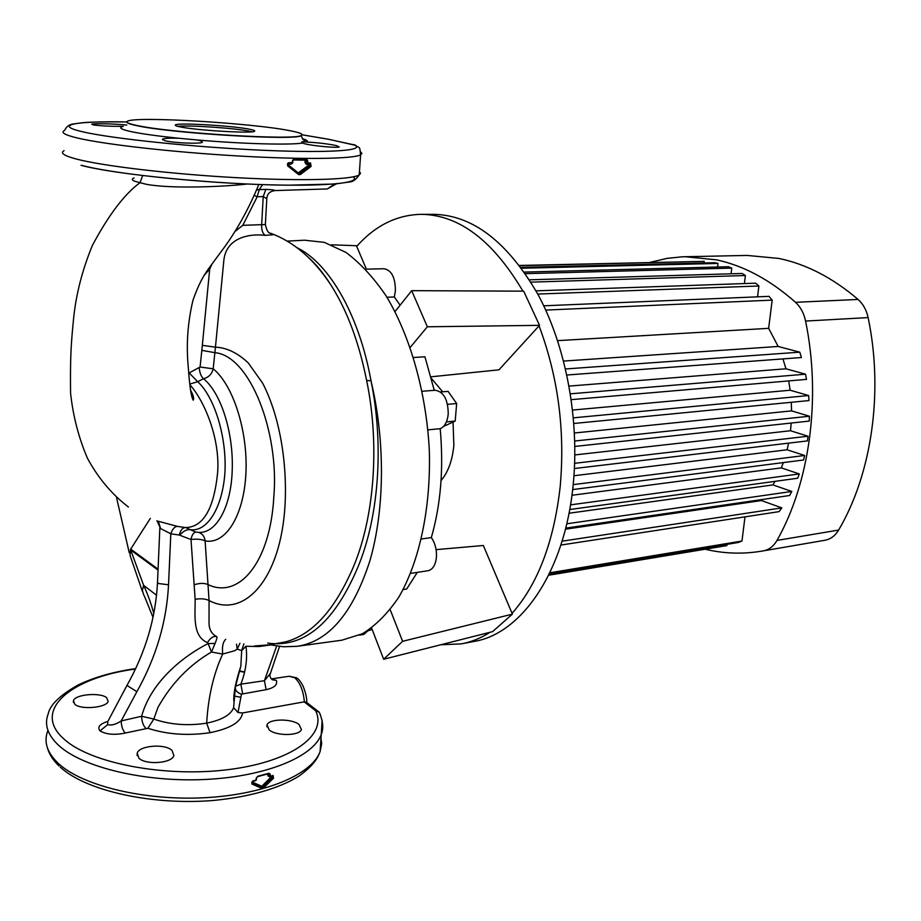<?xml version="1.0" encoding="UTF-8"?>
<svg xmlns="http://www.w3.org/2000/svg" width="921" height="921" viewBox="0 0 921 921"><rect width="100%" height="100%" fill="white"/><g stroke="black" fill="none" stroke-linecap="round" stroke-linejoin="round"><path stroke-width="1.38" d="M297.425 678.489L289.136 676.256L271.35 678.904M271.891 679.353L276.312 680.343C277.797 684.706 274.4 687.814 266.111 689.679L241.452 694.135L238.009 712.497L242.545 712.958C241.267 721.937 230.434 728.511 210.046 732.69C187.688 735.948 166.977 734.474 147.901 728.281L125.291 733.035C114.78 735.234 106.352 734.532 100.009 730.906C97.05 727.13 99.675 723.952 107.861 721.408M318.85 711.806L315.581 710.667L304.149 701.848L242.545 712.958M304.149 701.848L304.379 701.814C303.297 690.336 299.981 682.254 294.432 677.568M138.91 758.213L137.206 753.171C139.267 745.48 164.871 743.397 172.031 750.408L173.873 755.611C171.997 763.302 145.909 765.247 138.91 758.213M269.231 729.962L267.009 724.965C268.759 718.645 291.52 718.392 299.026 724.459L301.409 729.501C299.797 735.844 276.588 736.282 269.231 729.962M74.843 704.335L73.45 700.639C75.246 694.319 100.239 692.224 106.64 697.669L108.148 701.399C106.548 707.673 81.083 710.045 74.843 704.335M270.371 776.299L273.019 775.447L273.56 778.141L263.487 788.019L261.955 788.434L251.963 784.024L252.941 780.881L255.923 780.202L256.199 778.21L257.799 776.242L269.047 773.226L270.337 774.4L270.118 776.76L269.093 776.046L268.92 773.652L257.719 776.576M306.635 702.378L304.379 701.814M135.491 669.003C71.055 677.545 30.957 710.448 64.182 739.218C90.557 763.486 166.264 777.785 229.352 769.484C292.648 761.414 327.738 734.451 315.581 710.667L319.219 712.221L306.117 701.986M153.795 613.49C151.24 603.854 147.832 594.459 143.595 585.296L142.387 590.522L143.826 595.242M158.032 570.064L130.678 549.964L143.595 585.296L156.535 595.242M269.715 232.967L272.846 234.786L265.236 235.35C249.637 233.45 225.795 237.342 223.78 261.08L215.445 347.182C226.543 347.585 237.48 352.812 248.233 362.886L262.738 383.32C279.938 416.718 287.225 463.182 285.073 504.581C281.009 579.067 244.261 619.154 209.055 600.527L209.032 622.746C209.032 629.388 211.623 634.028 216.792 636.664C217.298 637.194 216.711 639.45 215.065 643.468L208.134 643.526L207.467 642.605C192.155 636.261 195.31 615.228 195.148 599.306L191.004 539.522L179.261 535.02L170.811 533.823L160.553 528.539L158.746 522.495M284.946 641.983L286.201 641.684C310.688 634.88 331.595 613.225 348.921 576.73C373.868 526.167 380.684 448.067 366.616 380.408C358.902 341.99 347.01 310.216 330.95 285.084L330.95 285.084C323.513 273.491 315.684 263.993 307.453 256.579M150.319 518.373L130.494 549.423L130.034 555.34L142.444 591.558M307.695 256.809C315.707 263.774 323.467 273.203 330.95 285.084C313.762 258.962 293.661 241.693 270.624 233.278L271.35 233.669C271.165 232.714 267.712 235.454 265.363 224.54L265.375 224.379M130.678 549.964L130.701 549.089L158.067 569.166M299.003 646.058L341.783 640.21L362.356 633.775C375.618 625.647 387.753 613.467 398.735 597.269C419.412 561.787 430.982 508.265 429.324 450.553C426.377 392.703 410.317 336.073 386.233 296.09C373.627 277.555 360.18 262.98 345.882 252.366L324.238 242.338L304.494 240.208L287.364 241.106M297.207 247.795C328.417 262.946 358.856 313.405 371.013 380.845C384.31 445.603 378.945 520.849 355.782 572.01C332.4 624.438 303.044 648.119 267.677 643.077M366.616 380.408L371.013 380.845C385.473 441.194 384.759 510.361 369.712 561.396C352.685 613.444 328.463 641.753 297.057 646.323L283.461 646.761L270.037 644.781M194.043 584.812C199.661 583.028 204.255 582.924 207.835 584.524C239.023 599.629 270.417 562.19 273.825 496.661C279.512 432.363 249.913 355.61 214.881 352.662L213.177 368.803C233.289 385.047 248.186 431.765 245.884 473.97C243.685 516.301 225.346 544.864 205.118 540.892L209.055 600.527C205.498 598.765 200.859 598.362 195.148 599.306M202.401 345.34L215.445 347.182L214.881 352.662L201.837 350.371L209.7 269.105L212.014 263.993M126.879 685.592L107.826 721.477L107.584 724.7C111.568 725.633 116.092 724.378 121.169 720.936L141.627 716.262C150.653 683.347 180.424 657.813 208.134 643.526L211.473 652.033C189.415 664.87 171.594 683.267 158.032 707.224L153.807 719.071C169.982 724.7 187.596 726.059 206.684 723.158C221.903 719.98 230.883 714.823 233.612 707.685L235.419 686.767L240.818 666.228L241.693 650.606L237.204 649.132L234.625 650.756L222.686 654.048C213.488 674.045 208.158 697.082 206.684 723.158L210.046 732.69M145.748 728.235C143.204 725.61 141.822 721.627 141.627 716.262L153.807 719.071L147.901 728.281M225.737 639.335C222.951 641.799 221.938 646.703 222.686 654.048L211.473 652.033L215.065 643.468M243.892 643.791L241.693 650.606L245.953 646.243C247.622 658.331 245.919 670.972 240.853 684.176L264.431 680.7L270.567 673.182M235.534 686.249L240.853 684.176L242.568 693.352M270.693 644.93L258.905 646.554L245.953 646.243M207.467 642.605C210.449 637.735 213.557 635.755 216.792 636.664M128.433 507.034C111.683 494.163 97.994 477.849 87.368 458.105C78.596 437.463 72.989 415.762 70.56 392.991C70.238 360.664 70.733 346.929 73.45 319.932C75.798 295.25 82.107 270.406 92.388 245.435C108.574 215.065 124.439 194.147 139.992 182.703L134.742 181.23C131.795 180.113 131.553 179.008 134.017 177.914M247.323 184.016C224.471 186.733 171.064 189.024 146.289 184.281L139.992 182.703L142.663 175.589M156.789 520.872L177.58 526.421L185.42 527.572C203.253 527.284 213.994 508.887 217.655 472.369C220.154 437.556 203.99 400.29 189.841 384.725M266.802 198.729L263.222 196.564L257.178 196.783L242.799 225.334L265.363 224.54L266.837 198.165C267.539 192.259 271.442 191.326 274.723 190.578C274.757 189.979 271.799 189.588 265.847 189.404L263.222 196.564L261.668 224.643C261.449 229.997 262.635 233.566 265.236 235.35M235.615 231.01L242.799 225.334M209.7 269.105L203.955 275.575M262.635 184.626L259.331 189.415L257.178 196.783L254.518 195.505M188.632 373.212L200.076 367.03L201.837 350.371M185.777 527.618L195.666 532.062L198.683 532.361C216.205 533.639 231.159 507.195 232.219 470.171C233.623 433.238 221.27 393.094 203.495 378.727L197.704 381.685L189.784 384.092M189.15 372.901L197.704 381.685C214.156 396.709 226.704 435.967 224.977 471.874C222.652 507.713 207.202 532.131 190.382 529.69C186.975 529.184 183.394 531.026 179.653 535.193M195.816 532.085C193.445 532.603 191.844 535.078 191.004 539.522C196.829 538.773 201.538 539.234 205.118 540.892C204.543 536.402 202.309 533.558 198.429 532.35M200.076 367.03L213.177 368.803C211.865 374.11 208.63 377.414 203.495 378.727C201.1 376.459 199.684 372.878 199.27 367.997M179.261 535.02C180.574 530.185 182.577 527.698 185.271 527.549M159.863 527.595L157.514 581.98L158.262 583.488L168.531 584.789L170.811 533.823C172.492 528.896 174.748 526.432 177.58 526.421M160.553 528.539L157.169 521.033M236.524 644.205L237.204 649.132L239.944 643.295M164.583 140.625C172.434 142.928 200.72 144.183 202.482 142.225L200.294 140.683L196.933 139.957L178.559 138.231C169.752 137.977 164.422 138.3 162.556 139.175L164.583 140.625M304.575 143.734C312.829 145.955 337.857 148.177 339.239 146.934L336.407 145.599C327.231 143.757 317.285 142.582 306.566 142.076L301.95 141.73L302.433 143.077L304.575 143.734M126.81 125.072C118.705 123.955 93.47 123.23 91.766 124.208L93.378 124.934C101.379 125.97 111.36 126.442 123.322 126.338C118.268 127.559 120.674 129.274 130.529 131.496C141.005 133.752 157.007 135.997 178.559 138.231M355.195 145.115L328.59 139.29L302.019 134.788L301.259 135.422C296.24 140.648 169.821 133.108 136.135 125.302C128.042 123.552 125.244 122.159 127.708 121.1C137.206 116.161 251.986 123.115 289.413 130.598C299.739 132.555 303.7 134.167 301.259 135.422M294.271 158.516L306.313 158.7L307.683 160.611L307.706 162.925L310.527 162.925L311.091 166.413L300.269 174.599L298.623 174.587L287.709 165.93L287.479 163.662L288.722 162.672L292.222 162.718L292.544 160.392L294.271 158.516L292.924 160.369L293.811 159.275L305.795 159.46L293.857 159.275M336.257 183.912L327.289 188.943L334.496 184.062M259.803 189.599L265.847 189.404M259.331 189.415L256.717 190.094M304.678 139.635L305.496 140.372M329.557 139.485L328.59 139.29M355.84 145.426L328.924 139.324L302.019 134.777M168.531 584.789C166.678 621.652 156.133 657.283 136.872 691.683L121.169 720.936C121.388 726.358 122.758 730.388 125.291 733.035M266.111 689.679L264.431 680.7L276.645 646.058M241.452 694.135C237.848 692.995 235.799 691.061 235.316 688.344L235.292 687.653M233.612 707.685L238.009 712.497M269.047 773.226L257.558 776.714L256.579 777.98L257.799 776.242M273.019 775.447L270.302 776.587M273.56 778.141L272.858 775.873L269.416 776.691M261.955 788.434L261.691 787.282L251.79 782.885L261.909 787.455L272.616 777.255L262.566 787.075L263.487 788.019M252.861 781.215L255.681 780.674L252.527 781.284L251.963 784.024M251.79 782.885L252.941 780.881M269.784 776.806L267.861 775.839L267.93 773.951M255.013 780.824L252.538 781.399M251.917 781.952L261.817 786.269L271.868 776.207M261.645 786.315L261.691 787.282L262.566 787.075L261.817 786.269M271.81 776.472L272.616 777.255L273.042 776.415M270.337 774.4L269.093 774.193L269.059 776.368M292.222 162.718L291.773 163.478L288.549 163.397L287.939 166.148M288.089 165.458L298.703 173.862L298.623 174.587M292.809 160.392L292.809 162.487L291.773 163.478L288.595 163.408L289.021 162.649M306.313 158.7L306.325 164.364L304.966 162.464L305.277 159.448M307.683 160.611L305.795 159.46M307.706 162.925L307.027 163.65L306.44 160.496L305.093 160.358M310.527 162.925L310.055 165.561L309.111 164.364L306.325 164.364M311.091 166.413L310.055 165.561L299.256 173.735L310.204 165.596L309.997 163.673M309.444 163.673L309.111 164.364M298.703 173.873L300.269 174.599M292.487 163.19L291.013 164.168L287.743 164.145M287.686 164.422L298.254 172.918L309.18 164.755M304.943 160.15L293.005 159.978M299.256 173.735L298.439 172.918M249.441 129.216C232.84 125.774 179.33 122.551 175.589 124.83C174.46 125.325 175.876 125.993 179.825 126.81C195.655 130.322 251.56 133.66 254.392 131.335C255.508 130.782 253.862 130.08 249.441 129.216M252.066 131.784L249.338 131.185C234.487 128.1 188.494 124.98 177.822 126.361M365.695 269.174L384.161 268.736C391.621 270.267 395.374 277.647 395.408 290.875L394.315 296.988L400.117 305.185M422.198 391.264L435.184 390.262C443.761 391.724 448.101 399.668 448.228 414.093C447.376 421.853 444.693 426.722 440.203 428.691C443.749 468.409 440.791 504.708 431.327 537.599C435.138 543.102 436.842 549.676 436.416 557.309C435.518 565.137 432.732 569.604 428.058 570.698L410.651 573.415M431.327 537.599L421.507 538.981M441.055 480.566C448.159 472.162 452.43 460.373 453.857 445.211L453.051 422.186M434.252 390.331L424.949 356.795L413.598 357.498M403.122 589.567L406.691 588.98L417.317 572.367M369.056 629.814L363.864 634.385L359.535 635.156M427.92 429.854L440.203 428.691M442.69 391.793L431.442 378.485M386.935 297.241L394.315 296.988M390.193 609.702L402.615 641.304L383.643 659.252L371.589 628.041M395.017 311.586L411.699 290.668L427.344 326.782L410.259 347.355M402.615 641.304L512.398 614.134L483.341 545.497L436.105 549.641M512.398 614.134L492.574 631.633L383.643 659.252M411.699 290.668L523.681 291.163L539.533 325.343L498.975 369.816L431.005 376.816M539.533 325.343L427.344 326.782M366.374 269.151L356.439 245.711L331.491 244.79M440.526 391.966L448.09 391.379L456.655 403.559L455.193 421.081L446.409 421.887M456.655 403.559L447.537 404.319M455.193 421.081L443.611 426.365M371.727 628.41L370.864 628.559M372.13 629.446L368.619 630.609M762.576 551L825.055 540.247C830.696 539.119 835.209 535.734 838.617 530.07C871.611 474.303 883.78 392.116 868.112 317.584C866.465 309.997 863.127 303.953 858.073 299.452C832.745 277.831 806.347 264.166 778.89 258.444L747.127 255.428L682.553 256.786L667.161 258.352L649.777 262.439M705.198 549.227C723.549 553.636 742.291 554.304 761.425 551.195L763.555 550.827C769.139 549.71 773.617 546.234 776.99 540.42C809.594 483.076 821.451 398.148 805.576 321.061C803.906 313.221 800.556 306.969 795.514 302.307C770.221 279.926 743.938 265.778 716.665 259.86L685.166 256.717M539.061 325.861C558.138 376.827 565.183 430.383 560.198 486.518C553.958 541.778 537.91 584.052 512.064 613.351M490.122 632.255C480.785 638.184 471.161 642.064 461.248 643.883L440.733 644.781M356.715 246.356C375.238 225.553 396.744 214.881 421.219 214.328L433.883 214.328C472.98 215.238 507.77 242.108 538.255 294.939C566.093 346.941 579.712 419.803 573.173 484.883C564.884 571.837 521.424 634.051 473.693 641.511L462.054 643.733M762.438 499.47L761.483 500.552L565.436 529.195M774.998 481.349L772.961 484.907L569.017 513.239M783.299 462.584L781.319 467.88L571.953 495.268M788.572 443.151L787.098 449.782L573.967 475.743M421.219 214.328C458.98 214.823 492.885 240.427 522.921 291.151M791.197 423.038L790.506 430.74L574.854 454.928M791.289 402.293L791.565 410.881L574.451 432.997M788.687 380.914L790.16 390.228L572.597 410.052M782.965 358.891L785.935 368.791L569.086 386.095M557.619 340.643L768.644 328.337L778.176 346.469L563.594 361.067M519.64 265.662L704.243 261.368L519.49 265.455M704.058 262.957L704.243 261.368M521.562 268.241L718.023 263.429L714.719 262.704L520.918 267.366M717.609 267.021L718.023 263.429M525.396 273.664L731.746 268.103L728.465 266.733L524.314 272.086M731.067 273.802L731.746 268.103M530.899 282.137L745.388 275.517L742.13 273.468L529.437 279.811M744.41 283.564L745.388 275.517M537.783 294.052L758.892 285.994L755.669 283.173L536.022 290.852M757.557 296.838L758.892 285.994M545.727 310.078L772.178 300.119L769.023 296.355L543.747 305.807M768.644 328.337L772.178 300.119M778.176 346.469L799.785 352.167L565.54 368.964M566.899 375.008L801.443 357.521L799.785 352.167M744.997 516.854L741.969 541.041L549.86 572.781M549.388 573.76L738.274 542.481L741.969 541.041M785.935 368.791L805.541 374.191L570.398 393.82M571.273 399.656L806.508 379.383L805.541 374.191M790.16 390.228L808.615 395.546L573.392 417.835M573.864 423.476L808.995 400.566L808.615 395.546M791.565 410.881L809.375 416.223L574.75 441.009M574.854 446.443L809.237 421.093L809.375 416.223M790.506 430.74L808.039 436.22L574.646 463.298M574.416 468.513L807.418 440.917L808.039 436.22M787.098 449.782L804.678 455.481L573.196 484.63M572.666 489.581L803.573 459.993L804.678 455.481M781.319 467.88L799.29 473.935L570.525 504.858M569.708 509.532L797.69 478.229L799.29 473.935M772.961 484.907L791.772 491.457L566.76 523.796M565.713 528.124L789.619 495.51L791.772 491.457M761.483 500.552L781.837 507.885L562.086 541.18M560.854 545.059L779.039 511.639L781.837 507.885M727.026 544.346L726.876 545.6L548.663 575.222M726.876 545.6L548.651 575.245M322.12 720.383L321.245 734.567C313.105 756.809 266.088 776.495 205.74 779.442C145.472 782.493 82.821 767.573 58.852 745.55C47.639 735.096 44.081 724.562 48.18 713.925C50.01 704.945 59.83 695.367 77.652 685.212C93.746 677.384 113.087 671.846 135.675 668.6M47.696 731.124C43.598 741.992 47.144 752.745 58.322 763.394C82.211 785.832 144.689 800.948 204.807 797.713C264.995 794.581 311.931 774.388 320.082 751.651L321.245 734.567C323.732 728.453 323.052 721.005 319.219 712.221L320.255 714.397M60.245 767.112C86.206 791.127 153.3 805.783 214.754 800.337C250.27 796.688 278.211 788.698 298.577 776.38C312.99 765.973 317.515 758.72 320.082 751.651L321.694 743.8L320.646 735.971M244.019 672.169L239.287 671.213M234.222 696.011L240.462 697.232M157.491 582.659C155.695 618.072 145.53 652.333 126.96 685.443L136.872 691.683M258.997 645.679L258.905 646.554M353.25 176.844C362.298 183.256 322.672 186.986 255.531 184.35C188.586 181.782 110.013 173.09 81.739 165.377M64.056 150.676C59.865 152.944 63.963 155.73 76.362 159.045C102.841 166.056 171.456 174.161 236.709 177.684C302.053 181.241 351.776 179.745 359.225 174.921L360.514 173.344L359.455 171.617M126.833 121.929C76.132 120.973 52.405 124.899 82.775 131.807C112.028 138.714 195.125 147.314 263.302 150.284C331.698 153.312 367.94 150.33 353.399 144.574L354.286 144.735C360.307 149.098 359.478 144.954 360.595 154.832C353.169 158.976 303.343 159.759 237.825 155.948C172.388 152.161 103.566 144.332 76.996 137.908C64.551 134.88 60.429 132.394 64.62 130.46C66.358 126.591 69.236 124.427 73.266 123.967L82.51 122.735C88.335 122.033 103.106 121.756 126.833 121.929M360.767 151.942L361.872 153.462L360.595 154.832L359.225 174.921C355.897 179.618 352.685 181.955 349.589 181.955L334.922 184.027L287.502 185.202C217.655 184.545 114.595 174.541 81.036 165.296M302.399 138.703C306.981 140.027 308.362 141.143 306.566 142.076M302.433 143.077C289.344 145.173 242.05 143.883 196.933 139.957M126.845 121.986C126.591 122.954 129.688 124.139 136.124 125.509C169.809 133.326 296.217 140.867 301.248 135.629C302.618 139.416 303.918 141.028 305.173 140.453C306.578 140.625 305.691 140.084 302.502 138.818M303.47 139.152L303.47 139.75M107.584 724.7L100.009 730.906M276.312 680.343L272.823 679.905L271.108 678.65M256.452 778.107L256.464 779.765L256.199 778.21M270.233 776.161L267.861 775.839M258.479 776.495L257.477 776.737M269.093 774.193L267.965 774.066M292.544 160.392L292.418 162.51M307.556 162.706L304.966 162.464M291.013 164.168L291.312 163.466M858.073 299.452L795.514 302.307M868.112 317.584L805.576 321.061M838.617 530.07L776.99 540.42M825.055 540.247L763.555 550.827M296.378 677.787L289.194 676.256M306.751 702.458C306.969 698.176 305.726 692.673 302.997 685.938C300.672 681.528 298.519 678.835 296.539 677.856M244.123 671.823L239.391 670.879M59.025 765.973C53.004 760.228 49.101 754.069 47.305 747.518M153.013 617.358L144.309 595.875M285.003 641.972L269.116 644.873L254.668 645.955M129.262 552.83L116.622 497.893M235.316 688.344L233.819 701.008C233.462 693.053 235.799 681.459 240.818 666.228L235.638 686.018M272.167 679.617L272.823 679.905C270.809 678.742 269.83 677.039 269.911 674.817L279.558 646.427M258.813 184.488C249.338 207.421 238.182 227.901 225.369 245.907L210.057 266.676C203.84 275.195 199.339 282.402 193.053 299.97C187.631 322.442 186.065 345.122 188.356 367.997C189.588 386.152 191.211 396.87 193.214 400.163C194.204 398.402 193.295 395.04 190.474 390.09M327.289 188.943L274.723 190.578M288.595 163.408L288.066 165.412L298.899 173.931M301.904 142.628L301.95 141.73M162.533 139.808L162.556 139.175M73.45 700.639L73.392 702.47M267.009 724.965L266.894 726.853M137.206 753.171L137.114 755.565M175.554 125.578L175.589 124.83"/></g></svg>
